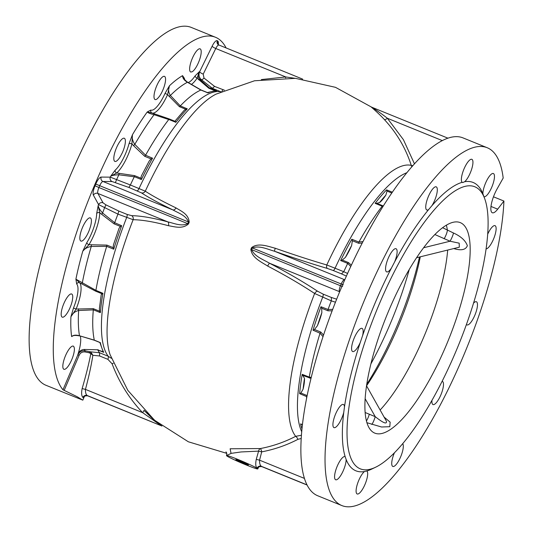 <?xml version="1.0" encoding="UTF-8"?>
<svg xmlns="http://www.w3.org/2000/svg" width="533" height="533" viewBox="0 0 533 533"><rect width="100%" height="100%" fill="white"/><g stroke="black" fill="none" stroke-linecap="round" stroke-linejoin="round"><path stroke-width="0.8" d="M365.098 412.489L375.225 416.666C378.437 419.145 386.885 425.9 386.505 421.476L386.052 420.557M366.544 385.825A122.896 35.898 112.1 0 0 397.718 327.542A122.896 35.898 112.1 0 0 420.304 256.813M442.63 227.724L453.443 232.981C460.892 236.346 465.529 240.583 467.361 245.686C465.795 249.817 461.318 250.796 453.943 248.618L453.743 248.565M384.1 417.079L390.149 422.149L389.796 426.693L381.568 427L366.891 422.709M389.343 309.267A113.596 33.186 112.1 0 0 374.759 433.109A113.596 33.186 112.1 0 0 445.735 346.483A113.596 33.186 112.1 0 0 460.319 222.641A113.596 33.186 112.1 0 0 389.343 309.267M350.767 266.487L347.716 263.415L340.66 260.55A144.836 42.307 -67.9 0 1 351.84 239.217L358.896 242.082L358.649 243.281L352.366 240.729L351.633 245.513A142.564 41.647 112.1 0 0 345.411 257.386A26.13 7.635 112.1 0 0 351.527 245.766A26.13 7.635 112.1 0 0 351.633 245.513M351.84 239.217L352.366 240.729M106.886 245.1L113.169 247.658L113.749 249.197L106.687 246.333L91.256 246.466C87.519 247.105 84.694 248.678 82.775 251.183L86.812 242.662A2.272 1.073 -148.5 0 0 88.938 244.734L106.886 245.1L106.687 246.333M306.528 398.451A144.836 42.307 -67.9 0 1 306.675 396.619L299.639 393.66A144.836 42.307 -67.9 0 1 302.204 374.333L309.267 377.091A144.836 42.307 -67.9 0 1 320.033 333.198L313.024 330.213A144.836 42.307 -67.9 0 1 320.959 306.735L321.685 308.247L321.859 312.611A142.564 41.647 112.1 0 0 317.441 325.676A26.13 7.635 112.1 0 0 317.548 325.423A26.13 7.635 112.1 0 0 321.859 312.611M332.126 310.846L327.968 310.799L321.685 308.247M362.24 243.061L358.649 243.281M215.505 37.277L191.354 27.456A193.119 56.411 -67.9 0 0 70.689 174.724A193.119 56.411 -67.9 0 0 45.898 385.252L82.828 400.156L77.225 396.765L62.961 389.776A193.119 56.411 -67.9 0 1 94.847 184.545A193.119 56.411 -67.9 0 1 215.505 37.277A193.119 56.411 -67.9 0 1 226.125 47.997M503.925 201.048A193.119 56.411 -67.9 0 1 462.451 358.276A193.119 56.411 -67.9 0 1 341.793 505.544A193.119 56.411 -67.9 0 1 366.591 295.016A193.119 56.411 -67.9 0 1 487.249 147.748A193.119 56.411 -67.9 0 1 503.192 178.042L497.049 188.995A17.043 4.977 -67.9 0 0 492.319 212.754A17.043 4.977 -67.9 0 0 497.689 209.169L503.925 201.048L493.465 196.797M341.793 505.544L317.635 495.723A193.119 56.411 -67.9 0 1 342.433 285.195A193.119 56.411 -67.9 0 1 463.097 137.927L487.249 147.748M379.756 302.937A152.225 44.466 -67.9 0 1 484.71 198.709A152.225 44.466 -67.9 0 1 455.322 352.806A152.225 44.466 -67.9 0 1 375.532 467.261A152.225 44.466 -67.9 0 1 379.756 302.937M484.71 198.709L482.891 193.799A12.499 3.651 -67.9 0 1 485.583 183.059A12.499 3.651 -67.9 0 1 493.391 173.531A12.499 3.651 -67.9 0 1 491.786 187.156A12.499 3.651 -67.9 0 1 483.977 196.684A12.499 3.651 -67.9 0 1 483.957 196.677M464.623 181.74L462.711 182.579L462.171 182.313A12.499 3.651 -67.9 0 1 464.056 168.854A12.499 3.651 -67.9 0 1 471.865 159.327A12.499 3.651 -67.9 0 1 470.259 172.952A12.499 3.651 -67.9 0 1 464.623 181.74A155.629 45.458 -67.9 0 1 482.891 193.799M431.937 205.671L428.685 209.502A12.499 3.651 -67.9 0 1 426.82 210.002A12.499 3.651 -67.9 0 1 428.425 196.377A12.499 3.651 -67.9 0 1 436.234 186.85A12.499 3.651 -67.9 0 1 434.628 200.475A12.499 3.651 -67.9 0 1 431.937 205.671A155.629 45.458 -67.9 0 1 462.171 182.313M394.58 262.016L391.409 268.079A12.499 3.651 -67.9 0 1 386.632 271.883A12.499 3.651 -67.9 0 1 388.237 258.258A12.499 3.651 -67.9 0 1 396.046 248.731A12.499 3.651 -67.9 0 1 394.58 262.016A155.629 45.458 -67.9 0 1 428.685 209.502M362.573 335.677L360.315 342.346A12.499 3.651 -67.9 0 1 352.653 351.54A12.499 3.651 -67.9 0 1 354.258 337.915A12.499 3.651 -67.9 0 1 362.067 328.388A12.499 3.651 -67.9 0 1 362.573 335.677A155.629 45.458 -67.9 0 1 375.892 301.152A155.629 45.458 -67.9 0 1 391.409 268.079M243.828 463.344A6.816 0.38 23.1 0 1 235.912 459.533A6.816 0.38 23.1 0 1 240.443 461.112A6.816 0.38 23.1 0 1 248.391 464.856A6.816 0.38 23.1 0 1 243.828 463.344M301.158 438.512L297.947 439.332C286.421 445.295 274.335 449.466 261.696 451.857L258.592 451.138L241.096 451.951L231.249 453.35L226.465 455.542A17.043 0.953 23.1 0 1 237.905 459.439A17.043 0.953 23.1 0 1 257.026 468.234C255.633 466.735 255.374 463.777 256.26 459.359L258.592 451.138A3.411 2.125 96 0 1 260.297 448.566C272.643 446.228 284.435 442.15 295.682 436.327L301.372 435.268M261.91 466.655L307.015 485.003L261.856 466.642C259.738 466.482 258.572 466.808 258.358 467.614L257.406 468.487A17.043 0.953 23.1 0 1 257.812 468.913A17.043 0.953 23.1 0 1 246.366 465.023A17.043 0.953 23.1 0 1 226.465 455.542M130.372 184.978L145.289 191.194C152.465 195.917 162.705 201.487 176.023 207.903C180.847 210.988 188.802 214.126 189.175 222.274L188.475 223.92C182.353 229.496 174.198 226.565 168.428 225.712C154.13 221.861 142.364 219.856 133.13 219.696L117.94 214.119L98.572 204.592L93.408 195.205A9.088 2.652 -67.9 0 1 95.054 185.751L95.767 184.078A9.088 2.652 -67.9 0 1 101.137 177.083L110.278 177.136L130.372 184.978A144.836 42.307 -67.9 0 1 134.283 176.789L118.866 174.784C115.061 174.857 112.343 175.337 110.704 176.23L115.128 170.214A2.272 1.872 -131.5 0 0 116.714 172.972L134.629 175.643L134.283 176.789M320.959 306.735L328.048 309.48A144.836 42.307 -67.9 0 1 331.306 300.865L314.63 293.483C300.512 284.176 284.862 275.035 267.666 266.06C261.297 261.956 251.769 257.779 250.87 249.291L251.576 247.638C258.205 242.402 267.946 246.379 275.261 248.251C293.383 254.627 310.559 260.204 326.789 264.974L335.05 268.219A144.836 42.307 -67.9 0 1 406.945 172.685M411.876 166.822L411.256 165.37C405.733 148.214 396.772 132.95 384.38 119.585C379.822 114.448 372.307 107.992 371.015 106.8L371.461 107.093M192.24 71.728L190.847 72.048A12.499 3.651 -67.9 0 1 190.707 72.008A12.499 3.651 -67.9 0 1 192.313 58.383A12.499 3.651 -67.9 0 1 200.122 48.856A12.499 3.651 -67.9 0 1 198.516 62.474A12.499 3.651 -67.9 0 1 192.24 71.728M159.454 96.3L157.608 98.478A12.499 3.651 -67.9 0 1 155.076 99.531A12.499 3.651 -67.9 0 1 156.682 85.906A12.499 3.651 -67.9 0 1 164.49 76.379A12.499 3.651 -67.9 0 1 162.885 90.004A12.499 3.651 -67.9 0 1 159.454 96.3M122.204 152.998L120.398 156.436A12.499 3.651 -67.9 0 1 114.888 161.412A12.499 3.651 -67.9 0 1 116.494 147.788A12.499 3.651 -67.9 0 1 124.302 138.26A12.499 3.651 -67.9 0 1 122.697 151.885A12.499 3.651 -67.9 0 1 122.204 152.998M88.725 231.542A12.499 3.651 -67.9 0 1 80.916 241.069A12.499 3.651 -67.9 0 1 82.515 227.444A12.499 3.651 -67.9 0 1 90.324 217.917A12.499 3.651 -67.9 0 1 90.463 226.618L89.184 230.409A12.499 3.651 -67.9 0 1 88.725 231.542M70.063 307.628A12.499 3.651 -67.9 0 1 62.254 317.155A12.499 3.651 -67.9 0 1 63.86 303.53A12.499 3.651 -67.9 0 1 71.669 294.003A12.499 3.651 -67.9 0 1 72.748 297.441L72.328 300.559A12.499 3.651 -67.9 0 1 70.063 307.628M71.715 359.755A12.499 3.651 -67.9 0 1 63.907 369.289A12.499 3.651 -67.9 0 1 65.512 355.664A12.499 3.651 -67.9 0 1 73.321 346.137A12.499 3.651 -67.9 0 1 73.787 346.49L74.353 348.102A12.499 3.651 -67.9 0 1 71.715 359.755M341.8 418.099A12.499 3.651 -67.9 0 1 333.998 427.626A12.499 3.651 -67.9 0 1 335.597 414.008A12.499 3.651 -67.9 0 1 343.405 404.474A12.499 3.651 -67.9 0 1 344.485 406.919L343.752 412.409A12.499 3.651 -67.9 0 1 341.8 418.099M343.459 470.233A12.499 3.651 -67.9 0 1 335.65 479.76A12.499 3.651 -67.9 0 1 337.256 466.135A12.499 3.651 -67.9 0 1 345.064 456.608A12.499 3.651 -67.9 0 1 345.157 456.654L346.15 459.493A12.499 3.651 -67.9 0 1 343.459 470.233M364.985 484.437A12.499 3.651 -67.9 0 1 357.177 493.964A12.499 3.651 -67.9 0 1 358.782 480.34A12.499 3.651 -67.9 0 1 364.419 471.552L366.871 470.979A12.499 3.651 -67.9 0 1 364.985 484.437M402.688 443.643A12.499 3.651 -67.9 0 1 400.616 456.914A12.499 3.651 -67.9 0 1 392.808 466.442A12.499 3.651 -67.9 0 1 394.413 452.817A12.499 3.651 -67.9 0 1 394.44 452.757M442.097 381.335A12.499 3.651 -67.9 0 1 442.41 381.408A12.499 3.651 -67.9 0 1 440.804 395.033A12.499 3.651 -67.9 0 1 432.996 404.56A12.499 3.651 -67.9 0 1 431.97 400.316M473.557 303.09A12.499 3.651 -67.9 0 1 476.389 301.751A12.499 3.651 -67.9 0 1 474.783 315.376A12.499 3.651 -67.9 0 1 466.975 324.903A12.499 3.651 -67.9 0 1 466.442 324.464M487.715 234.114A12.499 3.651 -67.9 0 1 495.044 225.666A12.499 3.651 -67.9 0 1 493.445 239.284A12.499 3.651 -67.9 0 1 486.109 248.898M231.036 453.396L230.136 448.773L260.297 448.566A3.411 1.046 79.4 0 1 261.696 451.857L259.564 460.172C259.478 463.31 260.071 465.356 261.343 466.308A3.411 3.205 -58 0 0 257.026 468.234A17.043 0.953 23.1 0 1 257.406 468.487A3.411 3.298 -54.7 0 1 261.796 466.608A20.447 1.139 23.1 0 0 261.343 466.308L306.935 484.843M366.844 470.919L366.871 470.979A155.629 45.458 -67.9 0 0 371.574 469.16L375.532 467.261M309.267 377.091L311.199 377.417M323.005 336.629L320.033 333.198M343.725 271.743L341.466 273.869L333.185 270.504A3.411 0.993 112.1 0 0 335.05 268.219L343.738 271.717A144.836 42.307 -67.9 0 1 347.649 263.529M343.738 271.717L347.583 273.436M358.896 242.082L358.942 241.975A144.836 42.307 -67.9 0 1 382.128 206.278L383.307 206.038M358.942 241.975L363.006 241.596M382.867 206.731L382.128 206.278M79.444 335.823L79.437 335.89C75.933 335.217 73.614 335.29 72.468 336.123L71.615 336.576C73.374 335.024 75.999 334.757 79.49 335.77L94.301 340.127A144.836 42.307 -67.9 0 1 93.308 309.873L78.657 310.512C75.213 311.245 72.641 313.324 70.922 316.755L73.487 308.014L76.126 309.067L93.275 308.647L93.308 309.873M62.961 389.776L77.878 354.798C79.377 351.773 81.796 350.434 85.133 350.774L89.611 351.733L99.551 352.746A144.836 42.307 -67.9 0 1 97.712 349.908L103.195 351.807L99.858 342.426M161.392 425.714A3.411 3.271 -55.9 0 0 160.973 425.507L142.558 412.609L85.447 389.39C85.36 392.528 85.953 394.573 87.225 395.526A3.411 3.205 -58 0 0 82.915 397.451C81.516 395.946 81.263 392.988 82.142 388.577C86.06 375.139 88.944 363.486 90.797 353.619L89.131 352.766L84.907 351.92C82.202 351.713 80.263 352.866 79.104 355.371L77.878 354.798A155.243 45.345 -67.9 0 1 77.825 354.731C78.984 351.414 81.123 349.655 84.234 349.461L98.232 349.788M94.301 340.127L100.351 342.612A144.836 42.307 112.1 0 0 103.755 352.36L97.712 349.908M99.551 352.746L108.239 356.284L111.384 358.296M86.812 242.662A23.858 6.969 112.1 0 0 96.68 213.466L98.199 205.531C98.545 207.67 100.004 210.155 102.576 212.98L114.682 222.741A144.836 42.307 -67.9 0 1 117.94 214.119M114.682 222.741L121.677 225.726A144.836 42.307 112.1 0 0 113.749 249.197M73.487 308.014A23.858 6.969 112.1 0 0 76.679 283.982L75.906 279.179L95.9 290.352A144.836 42.307 -67.9 0 1 106.667 246.459M95.9 290.352L102.929 293.317A144.836 42.307 112.1 0 0 100.364 312.644L93.308 309.78M115.128 170.214A23.858 6.969 112.1 0 0 129.033 143.677L132.437 134.742C131.871 138.08 132.664 141.285 134.809 144.356L145.576 155.23A144.836 42.307 -67.9 0 1 168.754 119.532L154.077 114.688C150.473 113.855 148.187 112.949 147.228 111.977L150.852 110.078A2.272 2.172 -69.5 0 0 152.018 113.003L169.068 118.879L168.754 119.532M145.576 155.23L152.558 158.201A144.836 42.307 112.1 0 0 141.378 179.534L134.323 176.67M220.889 91.783L212.354 88.318L201.407 79.69C199.029 77.565 198.423 74.94 199.602 71.815A3.411 0.753 -153.9 0 0 203.22 74.134L203.992 78.038L214.586 86.399L224.426 90.204M209.562 88.012L208.783 88.205L197.117 78.158A2.272 1.313 34.6 0 1 195.131 75.873L199.309 71.742C197.656 74.727 197.81 77.278 199.755 79.404L209.562 88.012A144.836 42.307 -67.9 0 1 212.347 88.311M209.509 88.005L216.565 90.877A144.836 42.307 112.1 0 0 207.95 92.882L200.861 90.044L187.463 82.269C184.251 80.443 182.612 78.238 182.559 75.646L184.418 78.371A23.858 6.969 112.1 0 0 184.618 79.71M150.852 110.078A23.858 6.969 112.1 0 0 165.07 93.315L169.447 85.773C168.148 89.417 168.461 92.649 170.38 95.46L180.307 105.92A144.836 42.307 -67.9 0 1 200.861 90.044M180.307 105.92L187.29 108.845A144.836 42.307 112.1 0 0 175.863 122.323L168.808 119.452M143.95 410.243C149.94 416.406 155.849 421.63 161.686 425.907M328.048 309.48L332.672 309.393M335.457 302.211L331.306 300.865M87.792 395.866L161.472 425.834L87.738 395.859C85.626 395.699 84.461 396.026 84.241 396.832L83.288 397.698A17.043 0.953 -156.9 0 0 82.915 397.451M77.825 354.731A26.13 7.635 112.1 0 0 80.33 336.13M344.485 406.919A155.629 45.458 -67.9 0 1 360.315 342.346M345.157 456.654A155.629 45.458 -67.9 0 1 343.752 412.409M364.419 471.552A155.629 45.458 -67.9 0 1 346.15 459.493M261.363 79.57L285.728 76.945L294.996 78.311M384.38 119.585A3.411 1.213 137 0 0 387.358 118.259C382.174 114.115 374.806 109.092 371.714 107.193L448 138.2M442.37 140.625L387.358 118.259L403.428 139.693L414.481 163.891M189.175 222.274L188.462 221.975C185.997 215.352 178.275 213.013 172.952 209.935C159.32 203.373 148.82 197.69 141.458 192.873L128.893 187.449L130.358 185.004M128.893 187.449L112.13 181.546A3.411 3.238 90.3 0 1 110.278 177.136A155.243 45.345 -67.9 0 1 110.704 176.23L116.714 172.972A26.13 7.635 -67.9 0 0 131.944 143.91L133.596 145.729A2.272 0.36 -48.4 0 1 134.809 144.356A148.66 43.426 -67.9 0 1 154.077 114.688L154.284 113.882M117.953 214.093L118.826 211.055L127.101 214.419L131.738 215.672C141.178 215.858 153.218 217.937 167.855 221.888L97.892 193.446L103.056 202.833L105.894 204.839L104.595 207.73A148.66 43.426 -67.9 0 0 102.576 212.98L101.663 214.306L99.744 212.76A26.13 7.635 -67.9 0 1 88.938 244.734L82.775 251.183A155.243 45.345 -67.9 0 0 75.906 279.179L79.617 282.743A26.13 7.635 -67.9 0 1 76.126 309.067L70.922 316.755A155.243 45.345 -67.9 0 0 71.615 336.576M168.428 225.712A3.411 2.192 105.1 0 0 167.855 221.888C173.918 223.194 181.153 226.705 187.749 223.653L98.918 187.536A5.683 1.659 112.1 0 0 97.892 193.446A3.411 3.171 -28.8 0 0 93.408 195.205M339.601 291.937L339.441 291.644A5.683 1.659 -67.9 0 1 340.467 285.735L251.636 249.624C254.547 256.54 263.189 259.484 269.478 263.202C287.08 272.376 303.117 281.717 317.588 291.225L323.118 294.109L331.399 297.474L331.319 300.832M333.185 270.504L327.309 268.432C310.706 263.515 293.13 257.785 274.575 251.25C267.546 249.304 259.391 245.187 252.356 247.945L251.576 247.638M144.01 410.337A3.411 0.76 -43.6 0 1 142.558 412.609C129.173 398.464 119.019 382.188 112.09 363.779L107.886 359.342L99.604 355.977L99.564 352.759M169.068 118.879L175.35 121.437L175.384 120.678L184.012 110.518L185.704 109.232L187.29 108.845M185.704 109.232L179.421 106.68L167.582 94.641A26.13 7.635 -67.9 0 1 152.018 113.003L147.228 111.977A155.243 45.345 -67.9 0 0 132.437 134.742L131.944 143.91A2.272 0.846 -164.9 0 0 129.033 143.677M134.629 175.643L140.912 178.195L141.312 176.09L149.187 161.066L151.032 158.881L152.558 158.201M151.032 158.881L144.756 156.322L133.596 145.729M113.169 247.658L113.456 244.814L119.012 228.377L120.351 226.398L121.677 225.726M120.351 226.398L114.069 223.84L101.663 214.306M93.275 308.647L99.558 311.199L99.358 308.8L101.237 294.562L102.929 293.317M101.876 293.696L95.594 291.145L79.617 282.743A2.272 2.159 135.4 0 0 76.679 283.982M379.496 202.613A26.13 7.635 112.1 0 0 385.852 195.111A142.564 41.647 112.1 0 0 379.496 202.613L376.684 203.286L382.967 205.838M391.828 193.026L387.038 191.081L385.852 195.111M347.716 263.415L348.529 262.602L351.38 265.161M345.411 257.386L342.246 260.044L348.529 262.602M320.08 333.085L320.786 332.059L323.531 335.03M317.441 325.676L314.503 329.507L320.786 332.059M303.077 389.183A26.13 7.635 112.1 0 0 304.503 378.423A142.564 41.647 112.1 0 0 303.077 389.183L300.892 393.048L307.101 395.573M302.204 374.333L304.503 378.423M310.966 378.37L303.21 375.545M212.354 88.318L214.586 86.399M198.529 79.703A2.272 1.106 -49.8 0 1 199.755 79.404A148.66 43.426 -67.9 0 1 201.407 79.69A3.411 1.159 128.2 0 0 203.992 78.038M218.996 45.112A5.683 1.659 112.1 0 0 218.91 45.065A5.683 1.659 112.1 0 0 215.772 48.503L285.728 76.945A3.411 0.606 -91.4 0 1 285.661 77.885M327.309 268.432A3.411 1.706 106.5 0 1 326.789 264.974A148.327 43.326 -67.9 0 1 411.256 165.37A3.411 1.226 162.2 0 0 412.955 165.603M371.015 106.8A3.411 3.231 -57.2 0 0 371.208 106.933L371.674 107.166M115.441 182.459L116.507 179.808A148.66 43.426 -67.9 0 1 118.866 174.784L119.145 173.312M371.474 107.08L335.497 87.332L295.449 78.344L254.547 80.769L216.018 94.148A148.327 43.326 -67.9 0 0 145.289 191.194A3.411 3.051 -56.8 0 1 141.458 192.873M176.023 207.903A3.411 2.219 -64.3 0 1 172.952 209.935L102.989 181.493A5.683 1.659 112.1 0 0 99.631 185.864L98.918 187.536L95.054 185.751M188.475 223.92L187.749 223.653L188.462 221.975L95.767 184.078M226.778 453.363L188.362 441.79L154.543 420.231L127.84 390.383L110.098 354.692A148.327 43.326 -67.9 0 1 133.13 219.696A3.411 3.005 91 0 0 131.738 215.672M103.056 202.833A3.411 3.171 -28.8 0 0 98.572 204.592A155.243 45.345 -67.9 0 0 98.199 205.531L99.744 212.76A2.272 1.732 -178.9 0 0 96.68 213.466M342.599 286.507L340.467 285.735L341.18 284.056A5.683 1.659 -67.9 0 1 344.538 279.692L274.575 251.25A3.411 0.393 109.4 0 1 275.261 248.251M343.312 284.829L252.356 247.945L251.636 249.624L250.87 249.291M339.681 291.751A3.411 3.171 -28.8 0 0 339.441 291.644L269.478 263.202A3.411 0.366 -62.5 0 0 267.666 266.06M317.588 291.225A3.411 1.652 -56.7 0 0 314.63 293.483A148.327 43.326 -67.9 0 0 295.682 436.327A3.411 0.953 -117.4 0 1 297.947 439.332M91.536 353.013L92.855 355.291L90.797 353.619A1.139 0.36 -44.2 0 1 91.536 353.013L89.611 351.733L89.131 352.766M113.309 363.226A3.411 0.4 -20.6 0 1 112.09 363.779M99.604 355.977L92.855 355.291C91.37 365.058 88.898 376.425 85.447 389.39L82.142 388.577M161.646 425.9A3.411 3.231 -57.2 0 0 161.426 425.807L87.225 395.526A20.447 1.139 23.1 0 1 87.678 395.819A3.411 3.298 -54.7 0 0 83.288 397.698M84.234 349.461A148.66 43.426 -67.9 0 0 85.133 350.774L84.907 351.92M99.957 342.546L94.314 340.247L79.49 335.77A148.66 43.426 -67.9 0 1 78.657 310.512A2.272 0.66 -89.4 0 1 78.484 308.794M99.558 311.199L100.364 312.644M95.594 291.145L95.867 290.452M81.802 283.809L82.309 282.95A148.66 43.426 -67.9 0 1 91.256 246.466L91.403 244.654M114.069 223.84L114.622 222.854M140.912 178.195L141.378 179.534M144.756 156.322L145.502 155.33M175.35 121.437L175.863 122.323M179.421 106.68L180.234 105.974M165.07 93.315L167.582 94.641L169.447 85.773A155.243 45.345 -67.9 0 1 182.559 75.646L184.085 79.051L187.463 82.269A148.66 43.426 -67.9 0 0 170.38 95.46A2.272 0.746 -46.4 0 0 169.054 96.46M191.42 84.454A26.13 7.635 -67.9 0 0 197.117 78.158L199.309 71.742A155.243 45.345 -67.9 0 1 199.602 71.815L212.147 46.184A9.088 2.652 -67.9 0 1 217.311 40.755L217.764 41.054A9.088 2.652 -67.9 0 1 218.317 44.579M216.565 90.877L215.066 90.757M207.95 92.882L207.264 92.575M184.165 79.157A2.272 1.892 174.8 0 1 184.418 78.371M103.195 351.807L103.755 352.36M100.037 342.586L94.301 340.154M301.931 428.852A144.836 42.307 -67.9 0 1 300.599 423.888L302.371 424.808M306.695 396.525L307.168 395.599M299.639 393.66L300.892 393.048M309.26 377.197L309.493 378.097M313.024 330.213L314.503 329.507M328.015 309.606L327.968 310.799M340.66 260.55L342.246 260.044M382.194 206.204L375.139 203.333L376.684 203.286M387.038 191.081L386.572 189.855L392.381 192.22M304.37 478.387L259.564 460.172L256.26 459.359M416.599 257.725L459.313 247.192L459.18 243.175L450.059 241.222L434.908 234.547M423.648 247.738L450.059 241.222A6.816 1.146 115.8 0 0 453.443 232.981M444.136 238.804A6.816 1.446 114.5 0 0 447.374 230.103A113.596 33.186 112.1 0 0 446.381 225.199M365.112 398.671L375.225 416.666A6.816 1.099 -70.7 0 1 371.781 424.441M366.418 421.003A6.816 1.419 110.3 0 0 369.329 414.181M380.129 410.01A113.596 33.186 112.1 0 0 423.595 337.476A113.596 33.186 112.1 0 0 447.68 250.057M409.257 269.498A136.848 39.975 -67.9 0 1 370.875 363.912M419.471 257.013A132.91 38.822 -67.9 0 1 366.731 384.353M107.886 359.342A3.411 0.993 -67.9 0 0 108.239 356.284A144.836 42.307 -67.9 0 1 126.627 217.617A3.411 0.993 112.1 0 0 127.101 214.419M137.174 190.814A3.411 0.993 -67.9 0 0 139.033 188.535A144.836 42.307 -67.9 0 1 220.849 91.803M300.599 423.888L302.391 424.614M301.665 431.65A144.836 42.307 -67.9 0 1 322.645 297.307A3.411 0.993 -67.9 0 0 323.118 294.109M79.104 355.371L64.147 390.442M188.209 82.528A23.858 6.969 112.1 0 0 195.131 75.873M375.139 203.333A144.836 42.307 -67.9 0 1 386.572 189.855M490.98 206.438L497.689 209.169M212.147 46.184A3.411 0.753 -153.9 0 0 215.772 48.503L203.22 74.134M112.13 181.546L102.989 181.493A3.411 3.238 90.3 0 1 101.137 177.083M105.894 204.839L118.826 211.055M331.399 297.474L336.663 299.173M346.397 276.087L341.466 273.869M215.012 90.737L208.783 88.205M222.867 89.764A3.411 0.993 -67.9 0 1 221.868 91.336M217.311 40.755A3.411 3.251 -56.6 0 0 218.843 45.045M217.764 41.054A3.411 3.251 -56.6 0 0 218.677 44.959M366.517 385.779L386.045 420.544M226.618 455.175C226.865 453.356 226.632 452.277 225.925 451.951M82.828 400.156L84.294 396.719M258.412 467.494L257.812 468.913M302.631 79.104L218.457 44.825M218.03 44.252L218.91 45.125M371.594 107.186L371.208 106.933M161.552 425.814L156.022 421.476L143.963 410.25M161.472 425.834L161.939 426.067M207.031 92.622L215.499 90.723M207.59 92.635L200.974 89.944L187.529 82.115"/></g></svg>
